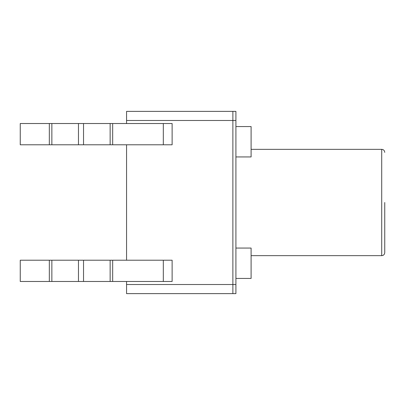 <?xml version="1.0" encoding="UTF-8"?>
<svg xmlns="http://www.w3.org/2000/svg" width="405" height="405" viewBox="0 0 405 405"><rect width="100%" height="100%" fill="white"/><g stroke="black" fill="none" stroke-linecap="round" stroke-linejoin="round"><path stroke-width="0.61" d="M126.562 123.525L126.562 111.375L232.875 111.375L126.562 111.375L126.562 120.487L126.562 111.375L232.875 111.375L126.562 111.375L126.562 120.487L126.562 111.375L235.912 111.375L235.912 293.625L232.875 293.625L232.875 284.512L232.875 293.625L126.562 293.625L232.875 293.625L232.875 284.512L232.875 293.625L126.562 293.625L232.875 293.625L232.875 284.512L232.875 293.625L126.562 293.625L126.562 284.512L126.562 293.625L126.562 284.512L126.562 293.625L126.562 284.512L235.912 284.512M126.562 120.487L232.875 120.487L126.562 120.487L232.875 120.487L126.562 120.487L232.875 120.487L232.875 111.375L232.875 284.512L232.875 120.487L232.875 284.512L232.875 120.487L232.875 284.512L232.875 120.487L235.912 120.487M163.316 123.525L51.865 123.525L51.865 144.787L172.125 144.787L172.125 123.525L163.316 123.525L163.316 144.787M49.334 123.525L49.334 144.787L20.25 144.787L20.25 123.525L51.865 123.525M49.334 144.787L51.865 144.787M163.316 260.212L51.865 260.212L51.865 281.475L172.125 281.475L172.125 260.212L163.316 260.212L163.316 281.475M49.334 260.212L49.334 281.475L20.25 281.475L20.25 260.212L51.865 260.212M49.334 281.475L51.865 281.475M384.75 202.5L384.75 252.619L384.75 202.5M126.562 144.787L126.562 260.212M126.562 281.475L126.562 284.512L232.875 284.512L126.562 284.512L232.875 284.512L126.562 284.512L126.562 281.475L126.562 284.512M235.912 248.062L251.1 248.062L251.1 278.438L235.912 278.438M235.912 126.562L251.1 126.562L251.1 156.938L235.912 156.938M110.135 123.525L110.135 144.787M83.531 123.525L83.531 144.787M112.666 123.525L112.666 144.787M78.469 123.525L78.469 144.787M110.135 260.212L110.135 281.475M83.531 260.212L83.531 281.475M112.666 260.212L112.666 281.475M78.469 260.212L78.469 281.475M384.75 152.381C384.553 150.518 383.54 149.506 381.712 149.344L381.712 255.656C383.54 255.494 384.553 254.482 384.75 252.619M381.712 149.344L251.1 149.344M381.712 255.656L251.1 255.656"/></g></svg>
